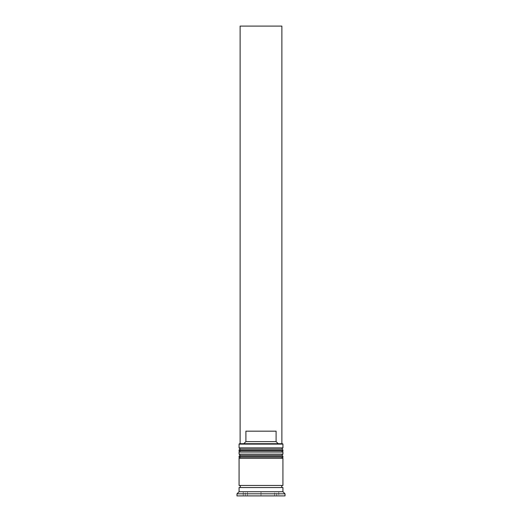 <?xml version="1.0" encoding="UTF-8"?>
<svg xmlns="http://www.w3.org/2000/svg" width="522" height="522" viewBox="0 0 522 522"><rect width="100%" height="100%" fill="white"/><g stroke="black" fill="none" stroke-linecap="round" stroke-linejoin="round"><path stroke-width="0.39" stroke-dasharray="2.61 1.96" d="M281.671 452.052L240.329 452.052L281.671 452.052L240.329 452.052L281.671 452.052L281.671 449.129L240.329 449.129L240.329 452.052M281.671 458.316L240.329 458.316L281.671 458.316L240.329 458.316L281.671 458.316L281.671 455.393L240.329 455.393L240.329 458.316M282.715 487.548L239.285 487.548L282.715 487.548M282.715 485.46L239.285 485.46L282.715 485.46M245.34 495.9L247.428 495.9L245.34 495.9L245.34 491.724L247.428 491.724L247.428 495.9L247.428 491.724L245.34 491.724M282.506 443.7L239.494 443.7M278.206 443.7L281.88 443.7L281.88 26.1L240.12 26.1L240.12 443.7L278.206 443.7L243.794 443.7L245.901 441.612L276.099 441.612L278.206 443.7L281.88 443.7M240.12 443.7L243.794 443.7M245.901 441.612L245.901 431.172L276.099 431.172L276.099 441.612M274.552 495.9L261.02 495.9L274.552 495.9L274.552 491.724L261.02 491.724L261.02 495.9L261.02 491.724L274.552 491.724L274.552 495.9L261.02 495.9L274.552 495.9M274.572 495.9L276.66 495.9L274.572 495.9L274.572 491.724L276.66 491.724L274.572 491.724L274.572 495.9M247.448 495.9L260.98 495.9L247.448 495.9L247.448 491.724L260.98 491.724L260.98 495.9L260.98 491.724L247.448 491.724L260.98 491.724L247.448 491.724L247.448 495.9L260.98 495.9L247.448 495.9M278.748 495.9L261 495.9L278.748 495.9L278.748 491.724L261 491.724L261 495.9L243.252 495.9L261 495.9L261 491.724L278.748 491.724L278.748 495.9M236.988 495.9L285.012 495.9M236.988 493.812L285.012 493.812M239.076 487.548L282.924 487.548M239.076 491.724L282.924 491.724M239.076 485.46L282.924 485.46M239.076 458.316L282.924 458.316M240.329 455.393L281.671 455.393M239.076 452.052L282.924 452.052M282.924 454.14L239.076 454.14M240.329 449.129L281.671 449.129M239.076 444.118L282.924 444.118M282.924 447.876L239.076 447.876M243.252 491.724L261 491.724L243.252 491.724L243.252 495.9L243.252 491.724M261.02 491.724L274.552 491.724L261.02 491.724M245.901 431.172L276.099 431.172L245.901 431.172M239.076 450.382L282.924 450.382M282.924 450.799L239.076 450.799M239.076 456.646L282.924 456.646M282.924 457.063L239.076 457.063M276.66 495.9L276.66 491.724"/><path stroke-width="0.78" d="M282.924 450.382L239.076 450.382A1.253 1.253 0 0 1 240.329 449.129L239.076 447.876L282.924 447.876L281.671 449.129L240.329 449.129L281.671 449.129A1.253 1.253 0 0 1 282.924 450.382L282.924 450.799A1.253 1.253 0 0 1 281.671 452.052M240.329 452.052A1.253 1.253 0 0 1 239.076 450.799L282.924 450.799M239.076 450.382L239.076 450.799M282.924 456.646L239.076 456.646A1.253 1.253 0 0 1 240.329 455.393L239.076 454.14L282.924 454.14L281.671 455.393L240.329 455.393L281.671 455.393A1.253 1.253 0 0 1 282.924 456.646L282.924 457.063A1.253 1.253 0 0 1 281.671 458.316M240.329 458.316A1.253 1.253 0 0 1 239.076 457.063L282.924 457.063M239.076 456.646L239.076 457.063M239.285 487.548A1.044 1.044 0 0 0 240.329 486.504A1.044 1.044 0 0 0 239.285 485.46M282.715 487.548A1.044 1.044 0 0 1 281.671 486.504A1.044 1.044 0 0 1 282.715 485.46M239.076 444.118L239.494 443.7L282.506 443.7L282.924 444.118L239.076 444.118L239.076 447.876M239.076 491.724L239.076 487.548L282.924 487.548L282.924 491.724L239.076 491.724L236.988 493.812L236.988 495.9L285.012 495.9L285.012 493.812L236.988 493.812M282.924 491.724L285.012 493.812M282.924 444.118L282.924 447.876M282.924 454.14L282.924 452.052L239.076 452.052L239.076 454.14M282.924 458.316L239.076 458.316L239.076 485.46L282.924 485.46L282.924 458.316M243.794 443.7L245.901 441.612L245.901 431.172L276.099 431.172L276.099 441.612L278.206 443.7M276.099 441.612L245.901 441.612M281.88 443.7L281.88 26.1L240.12 26.1L240.12 443.7"/></g></svg>
